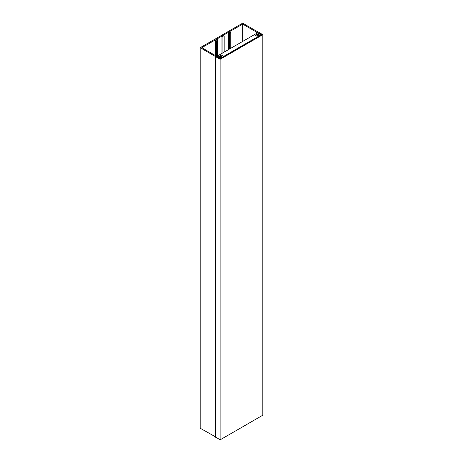 <?xml version="1.0" encoding="UTF-8"?>
<svg xmlns="http://www.w3.org/2000/svg" width="463" height="463" viewBox="0 0 463 463"><rect width="100%" height="100%" fill="white"/><g stroke="black" fill="none" stroke-linecap="round" stroke-linejoin="round"><path stroke-width="0.69" d="M220.116 59.316L220.116 439.85L262.822 415.189L262.822 34.661L220.116 59.316L215.526 56.596L217.969 56.636L217.645 57.209L217.975 57.395L220.666 57.962L221.025 57.638L219.45 56.735L221.048 55.809L221.302 56.353L222.008 56.37L222.425 55.71A0.747 0.428 180 0 0 222.471 55.56A0.747 0.428 180 0 0 221.534 55.143L218.958 56.255L215.573 55.629L201.822 47.695L215.37 39.876L215.37 55.514M215.37 39.876L216.03 40.252L215.457 40.605L216.418 40.796A0.932 0.538 0 0 0 217.593 40.275A0.932 0.538 0 0 0 217.558 40.136L217.321 39.621L216.62 39.911L215.961 39.534L221.962 36.068L222.616 36.45L222.049 36.803L223.01 36.994A0.932 0.538 0 0 0 224.185 36.473A0.932 0.538 0 0 0 224.15 36.334L223.913 35.819L223.212 36.108L222.553 35.726L228.548 32.265L228.548 49.576M221.962 36.068L221.962 53.384M228.548 32.265L229.208 32.642L228.641 32.995L229.602 33.186A0.932 0.538 0 0 0 230.771 32.665A0.932 0.538 0 0 0 230.742 32.526L230.505 32.011L229.804 32.3L229.144 31.924L242.687 24.099L242.687 41.415M242.687 24.099L256.433 32.04L256.433 33.938M256.433 32.04L256.93 34.227M256.93 33.654L257.521 33.996L255.593 35.483A0.747 0.428 0 0 0 255.57 35.593A0.747 0.428 0 0 0 256.571 35.998L257.96 35.553L256.745 35.2L258.342 34.279L258.342 35.043M258.342 34.279L259.917 35.188L260.478 34.98L259.494 33.423L258.013 33.33L257.521 31.71L242.687 23.15L200.178 47.695L200.178 428.223L215.526 436.84M262.822 34.661L258.331 32.069L257.804 32.19L258.175 33.423L259.164 33.232L261.636 34.661L220.116 58.633L217.645 57.209L218.304 56.827L217.807 56.538L215.006 56.255L200.178 47.695M215.006 56.255L215.006 436.788M220.116 439.85L215.619 437.003M259.494 35.9L256.033 33.712L218.467 55.398L218.467 55.971M259.494 35.709L221.927 57.395L218.467 55.398M259.917 35.188L259.917 35.657M220.666 57.962L220.666 58.315M222.072 36.837L222.072 53.314M222.118 36.855L222.118 53.291M223.01 36.994L223.01 52.776M228.664 33.035L228.664 49.512M228.71 33.047L228.71 49.489M229.602 33.186L229.602 48.974M215.486 40.646L215.486 55.583M215.526 40.657L215.526 55.606M216.418 40.796L216.418 55.716M257.81 32.225L257.81 32.665M215.619 56.723L215.619 437.257M222.049 36.803L222.049 53.332M224.185 36.473L224.185 52.099M228.641 32.995L228.641 49.529M230.771 32.665L230.771 48.297M215.457 40.605L215.457 55.566M217.593 40.275L217.593 55.838M257.804 32.19L257.804 32.647M215.526 56.596L215.526 437.13"/></g></svg>
